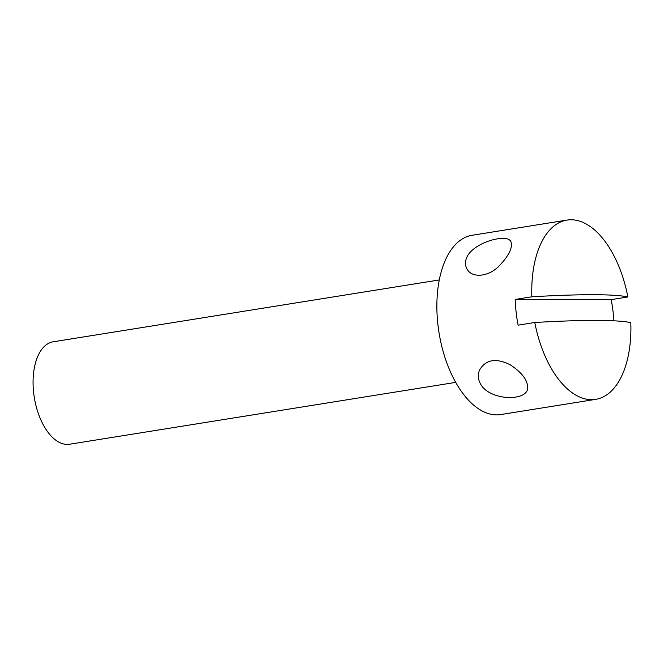 <?xml version="1.0" encoding="UTF-8"?>
<svg xmlns="http://www.w3.org/2000/svg" width="664" height="664" viewBox="0 0 664 664"><rect width="100%" height="100%" fill="white"/><g stroke="black" fill="none" stroke-linecap="round" stroke-linejoin="round"><path stroke-width="1" d="M497.801 238.791C504.524 237.712 508.84 238.501 510.74 241.173C513.123 247.091 509.246 255.366 499.096 265.982C488.687 276.846 472.386 278.316 467.307 269.509C465.107 265.982 464.875 262.072 466.618 257.773C470.452 247.987 486.272 240.501 497.801 238.791M481.109 384.987C478.055 380.007 477.524 375.036 479.516 370.08C485.782 359.448 496.066 357.713 510.367 364.876C523.489 373.666 529.117 382.173 527.241 390.399C525.647 393.843 521.846 396.059 515.837 397.055C504.341 399.081 487.193 394.873 481.109 384.987M515.181 299.456L531.856 296.783A259.035 18.783 -6.5 0 1 627.87 296.966L611.195 299.63L515.181 299.456A90.777 48.057 -99.1 0 0 518.103 325.161L534.786 322.488A259.035 18.783 173.5 0 1 630.8 322.662A90.777 48.057 -99.1 0 1 595.683 399.363A90.777 48.057 -99.1 0 1 534.786 322.488M611.195 299.63A90.777 48.057 -99.1 0 1 613.901 320.812M531.856 296.783A90.777 48.057 -99.1 0 1 566.965 220.091A90.777 48.057 -99.1 0 1 571.081 219.767A90.777 48.057 -99.1 0 1 627.87 296.966M595.683 399.363L500.797 414.56A90.777 48.057 -99.1 0 1 438.987 332.523A90.777 48.057 -99.1 0 1 472.079 235.288L566.965 220.091M455.695 382.381L69.595 444.233A51.875 27.465 -99.1 0 1 34.279 397.354A51.875 27.465 -99.1 0 1 53.186 341.794L439.286 279.942"/></g></svg>
